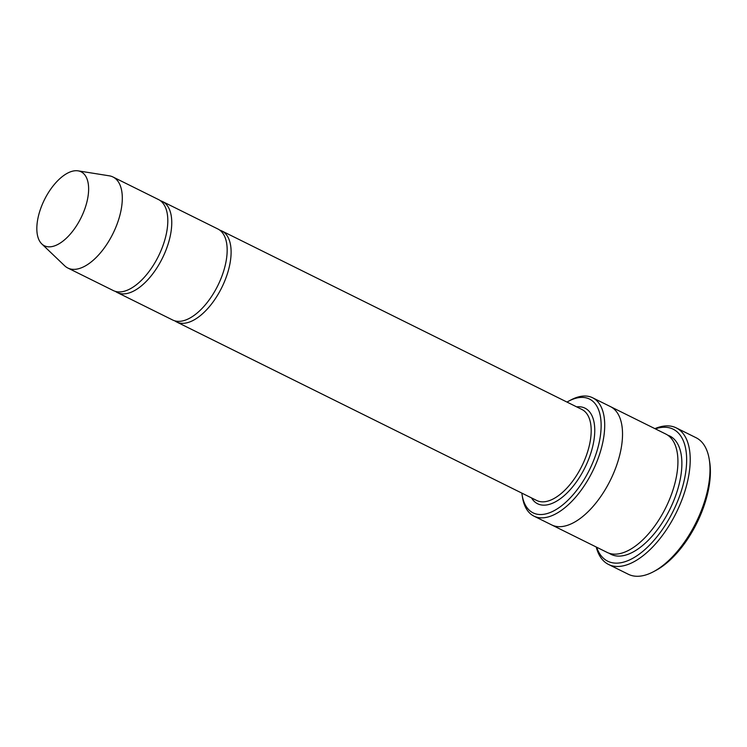 <?xml version="1.0" encoding="UTF-8"?>
<svg xmlns="http://www.w3.org/2000/svg" width="747" height="747" viewBox="0 0 747 747"><rect width="100%" height="100%" fill="white"/><g stroke="black" fill="none" stroke-linecap="round" stroke-linejoin="round"><path stroke-width="1.12" d="M115.421 291.395A50.805 25.118 -63.6 0 0 117.316 292.553A50.805 25.118 -63.6 0 0 149.045 278.388A50.805 25.118 -63.6 0 0 171.119 231.15A50.805 25.118 -63.6 0 0 162.454 201.513A50.805 25.118 -63.6 0 0 160.39 200.71M162.454 201.513L217.853 228.974A50.805 25.118 116.4 0 1 217.788 285.653A50.805 25.118 116.4 0 1 172.716 320.024L117.316 292.553M521.845 493.113A63.504 31.402 -63.6 0 0 522.088 494.831A63.504 31.402 -63.6 0 0 560.857 506.345A63.504 31.402 -63.6 0 0 600.336 436.108A63.504 31.402 -63.6 0 0 568.495 401.232A63.504 31.402 -63.6 0 0 566.982 402.073M610.159 406.471A66.053 32.653 116.4 0 1 610.42 406.592A66.053 32.653 116.4 0 1 610.336 480.274A66.053 32.653 116.4 0 1 551.744 524.945A66.053 32.653 116.4 0 1 551.482 524.814M551.744 524.945L607.134 552.416A66.053 32.653 116.4 0 0 665.736 507.736A66.053 32.653 116.4 0 0 665.81 434.054L610.42 406.592A66.053 32.653 116.4 0 1 610.336 480.274A66.053 32.653 116.4 0 1 551.744 524.945L533.937 516.121A66.053 32.653 -63.6 0 0 575.181 497.698A66.053 32.653 -63.6 0 0 603.875 436.295A66.053 32.653 -63.6 0 0 592.614 397.768A66.053 32.653 -63.6 0 0 570.764 400.018L568.495 401.232M522.088 494.831L522.498 497.362A66.053 32.653 -63.6 0 0 533.937 516.121M676.259 427.891L696.045 437.705A76.213 37.677 116.4 0 1 709.239 459.34L709.65 461.879A73.673 36.426 116.4 0 1 655.819 570.456L653.55 571.67A76.213 37.677 116.4 0 1 628.339 574.266L608.553 564.461A76.213 37.677 -63.6 0 0 656.155 543.2A76.213 37.677 -63.6 0 0 689.257 472.356A76.213 37.677 -63.6 0 0 676.259 427.891A76.213 37.677 -63.6 0 0 654.904 428.647M174.779 320.827A50.805 25.118 -63.6 0 0 176.665 321.985A50.805 25.118 -63.6 0 0 208.404 307.811A50.805 25.118 -63.6 0 0 230.468 260.582A50.805 25.118 -63.6 0 0 221.803 230.935A50.805 25.118 -63.6 0 0 219.739 230.132M78.061 170.848L109.295 175.825A50.805 25.118 116.4 0 1 112.993 176.992L158.495 199.552A50.805 25.118 116.4 0 1 158.429 256.23A50.805 25.118 116.4 0 1 113.357 290.592L67.856 268.033A50.805 25.118 116.4 0 1 64.69 265.801L41.813 243.952A41.281 20.412 116.4 0 1 37.35 221.682A41.281 20.412 116.4 0 1 78.061 170.848A41.281 20.412 116.4 0 1 81.012 217.844A41.281 20.412 116.4 0 1 41.813 243.952M112.993 176.992A50.805 25.118 116.4 0 1 112.928 233.671A50.805 25.118 116.4 0 1 67.856 268.033M596.638 547.206A73.673 36.426 -63.6 0 0 643.307 550.95A73.673 36.426 -63.6 0 0 685.718 472.169A73.673 36.426 -63.6 0 0 655.315 428.853M596.227 547.009A76.213 37.677 -63.6 0 0 608.553 564.461M709.239 459.34A76.213 37.677 116.4 0 1 653.55 571.67M531.519 497.913A53.345 26.378 -63.6 0 0 565.852 494.131A53.345 26.378 -63.6 0 0 594.089 439.283A53.345 26.378 -63.6 0 0 576.656 406.863M667.725 435.174A66.053 32.653 116.4 0 1 669.686 509.697A66.053 32.653 116.4 0 1 609.178 553.256M176.665 321.985L536.748 500.499A50.805 25.118 -63.6 0 0 568.476 486.334A50.805 25.118 -63.6 0 0 590.55 439.096A50.805 25.118 -63.6 0 0 581.885 409.459L221.803 230.935M610.42 406.592L592.614 397.768"/></g></svg>
